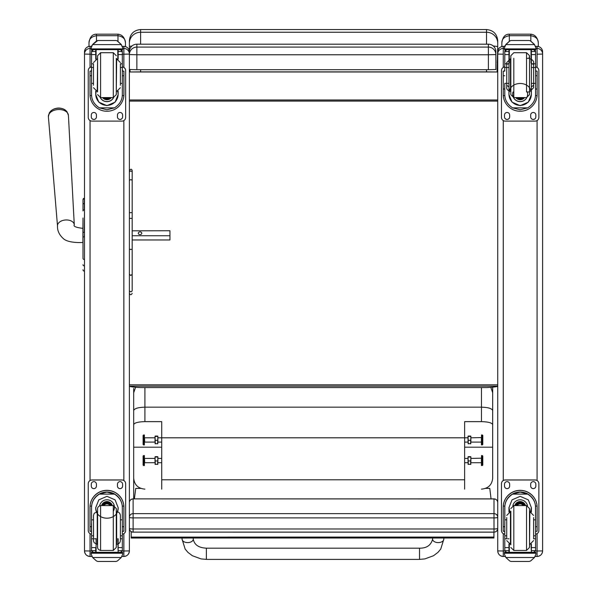 <?xml version="1.0" encoding="UTF-8"?>
<svg xmlns="http://www.w3.org/2000/svg" width="591" height="591" viewBox="0 0 591 591"><rect width="100%" height="100%" fill="white"/><g stroke="black" fill="none" stroke-linecap="round" stroke-linejoin="round"><path stroke-width="0.89" d="M419.529 559.396L206.37 559.396L201.036 558.909L192.356 555.717L187.908 552.349L185.146 549.046L182.065 539.125A5.607 3.48 0 0 0 187.672 542.604A5.607 3.48 0 0 0 193.279 539.125C194.284 544.776 198.65 547.798 206.37 548.175L206.37 559.396L206.37 548.175L419.529 548.175L419.529 559.396L424.863 558.909L433.535 555.717L437.99 552.349L440.753 549.046L443.834 539.125A5.607 3.48 180 0 1 438.227 542.604A5.607 3.48 180 0 1 432.612 539.125L432.612 538.009M492.687 476.981L492.687 478.185C492.007 484.834 488.269 488.491 481.466 489.149M144.906 489.149C138.102 488.491 134.364 484.834 133.684 478.185L133.684 498.885M133.684 478.185L133.684 424.678C134.32 422.838 138.058 421.819 144.906 421.634L161.735 421.634L161.735 489.149M133.684 388.42L133.684 424.678M133.684 402.877L133.684 392.742L135.583 387.275M161.735 447.195L133.684 447.195L133.684 410.605C134.349 408.521 138.095 407.369 144.906 407.162L481.466 407.162L481.466 421.634C488.306 421.819 492.044 422.838 492.687 424.678L492.687 447.195L464.637 447.195M133.684 485.78L133.684 480.055M464.637 489.149L464.637 421.634L481.466 421.634M492.687 388.42L492.687 478.185M492.687 424.678L492.687 410.605C492.015 408.521 488.277 407.369 481.466 407.162L481.466 387.57M492.687 410.605L492.687 387.171M161.735 479.789L464.637 479.789M492.687 392.742L490.825 387.334M468.028 437.805L157.871 437.805M144.374 434.998L144.374 444.927L144.374 434.998M143.569 434.983L143.103 435.449L143.103 444.462L143.569 444.927L143.569 434.983L144.374 434.983M144.374 455.617L144.374 465.545L144.374 455.617M143.569 455.595L143.103 456.067L143.103 465.08L143.569 465.545L143.569 455.595L144.374 455.595M155.027 462.908L155.027 456.828L155.293 464.474L155.027 462.701L144.721 462.723L144.485 458.188M161.735 462.723L157.871 462.723L157.598 464.474L157.871 456.828L157.871 462.908M157.871 464.312L155.034 464.319M155.293 456.666L157.598 456.666M155.293 457.02L157.598 457.02M155.293 460.928L157.598 460.928M155.027 442.29L155.027 436.217L155.293 443.863L155.027 442.09L144.721 442.105L144.485 437.569M161.735 442.105L157.871 442.105L157.598 443.863L157.871 436.217L157.871 442.29M157.871 443.693L155.034 443.708M155.293 436.047L157.598 436.047M155.293 436.409L157.598 436.409M155.293 440.31L157.598 440.31M481.525 465.545L481.525 455.595L481.406 465.427L482.322 465.545L482.322 455.595L481.525 455.595M470.872 458.417L481.406 458.188L481.406 462.952M482.322 465.545L482.795 465.08L482.795 456.067L482.322 455.595M481.525 444.927L481.525 434.983L481.406 444.816L482.322 444.927L482.322 434.983L481.525 434.983M470.872 437.805L481.406 437.569L481.406 442.341M482.322 444.927L482.795 444.462L482.795 435.449L482.322 434.983M468.028 442.29L468.028 436.217L468.301 443.863L468.028 442.09L464.637 442.105M481.177 442.105L470.872 442.105L470.599 443.863L470.872 436.217L470.872 442.29M470.872 443.693L468.035 443.708M468.301 436.047L470.599 436.047M468.301 436.409L470.599 436.409M468.301 440.31L470.599 440.31M468.028 462.908L468.028 456.828L468.301 464.474L468.028 462.701L464.637 462.723M481.177 462.723L470.872 462.723L470.599 464.474L470.872 456.843L470.872 462.908M470.872 464.312L468.035 464.319M468.301 456.666L470.599 456.666M468.301 457.02L470.599 457.02M468.301 460.928L470.599 460.928M497.733 528.42A3.738 3.738 0 0 1 493.995 532.159L133.123 532.114A3.738 3.694 0 0 1 129.385 528.42A3.738 0.569 0 0 0 133.123 528.982L133.123 517.893A3.738 0.569 180 0 1 129.385 517.332L129.385 528.42A3.738 3.738 0 0 0 133.123 532.159L133.123 528.982L493.995 528.982L493.995 532.114A3.738 3.694 180 0 0 497.733 528.42A3.738 0.569 180 0 1 493.995 528.982L493.995 517.893A3.738 0.569 0 0 0 497.334 517.583A3.738 0.569 0 0 0 497.733 517.332A3.738 3.694 180 0 0 493.995 513.631L493.995 517.893L133.123 517.893L133.123 498.93A3.738 3.694 180 0 0 129.385 502.623A3.738 3.738 0 0 1 133.123 498.885L493.995 498.885A3.738 3.738 0 0 1 497.733 502.623A3.738 3.694 0 0 0 493.995 498.93L493.995 513.631L133.123 513.631A3.738 3.694 0 0 0 129.385 517.332M493.995 498.93L133.123 498.885M497.733 386.152L497.733 386.152C497.459 386.721 493.721 387.201 486.511 387.57L140.606 387.57C133.389 387.194 129.643 386.721 129.385 386.152L497.733 386.152M497.733 44.783L497.733 54.143M497.733 43.209L497.733 40.772C497.068 33.96 493.33 30.215 486.511 29.55L486.511 32.254A11.222 10.956 -0 0 1 497.733 43.209L497.733 46.563L493.175 45.921M486.511 69.708L486.511 71.88L497.09 71.976L497.733 46.563M497.09 71.976L130.027 71.976L140.606 71.88L140.606 69.708M130.027 69.598L130.027 71.976M486.511 71.88L140.606 71.88M486.511 44.185L486.511 32.254L140.606 32.254L140.606 29.55C133.788 30.215 130.05 33.953 129.385 40.772L129.385 46.556A11.222 0.805 0 0 1 131.926 46.046M129.385 54.143L129.385 44.776M129.385 384.807L497.733 384.807M497.733 62.676L497.09 62.676M497.733 100.005L129.385 100.005M497.733 101.105L129.385 101.105M129.385 51.661L129.385 54.564A7.476 7.476 180 0 1 136.861 47.088L136.861 44.185A7.476 7.476 0 0 0 129.385 51.661A7.476 7.476 0 0 1 136.861 44.185L488.38 44.185L488.38 54.756L495.864 54.564A7.476 7.476 180 0 0 488.38 47.088L136.861 47.088L136.861 54.756L488.38 54.756L488.38 69.708L495.864 69.516L495.864 51.661A7.476 7.476 0 0 0 488.38 44.185A7.476 7.476 0 0 1 495.864 51.661M129.385 54.564L136.861 54.756L136.861 69.708L488.38 69.708M129.385 69.516L136.861 69.708M140.806 488.395L135.745 488.395L134.379 498.885M491.04 498.885L489.799 488.38L485.603 488.38M131.187 537.101L131.187 538.024L493.921 538.002L493.921 537.079L131.187 537.101L131.187 531.619M493.921 537.079L493.921 532.159M83.013 207.973L83.013 208.483M83.013 217.998L83.013 257.617M82.925 228.377L82.925 242.399C79.984 242.775 68.009 242.82 63.532 238.779C59.299 234.996 57.29 230.741 57.504 225.998A8.414 5.408 176.1 0 1 65.52 219.978A8.414 5.408 176.1 0 1 74.289 224.853C73.114 226.323 75.988 227.498 82.925 228.377L83.013 218.101M83.013 251.249L83.013 236.895L83.013 251.249M83.013 251.352L83.013 258.459M83.013 204.634L83.013 199.632M83.013 204.612L83.013 210.965A1.345 1.138 180 0 1 84.358 209.82L84.358 203.474A1.345 1.138 180 0 0 83.013 204.612L83.013 199.61A1.345 1.345 180 0 1 84.358 198.258L83.013 199.61A1.345 1.345 180 0 1 84.358 198.258L84.358 209.458M83.013 269.747A1.345 1.345 -0 0 0 84.358 271.099L83.944 271.07M83.013 269.791A1.345 1.345 -0 0 0 84.358 271.136A1.345 1.345 -0 0 1 83.013 269.791L83.058 270.131M129.385 548.189L129.385 550.915L123.851 550.989L123.851 556.449L121.997 556.449L123.851 556.449C127.213 556.124 129.052 554.277 129.385 550.915A5.533 5.533 0 0 1 123.851 556.449M129.385 497.038L129.385 505.962M129.385 550.842L129.385 51.919M90.046 556.449C86.685 556.124 84.838 554.277 84.506 550.915A5.533 5.533 180 0 0 90.046 556.449L91.901 556.449L90.046 556.449L90.046 550.989L84.506 550.915L84.506 548.189M84.506 51.919L84.506 550.842M537.071 556.449L535.217 556.449L537.071 556.449C540.433 556.124 542.279 554.277 542.604 550.915L537.071 550.989L537.071 556.449A5.533 5.533 180 0 0 542.604 550.915L542.604 548.189M542.604 550.842L542.604 51.919M503.266 556.449C499.905 556.124 498.058 554.277 497.733 550.915A5.533 5.533 0 0 0 503.266 556.449L505.12 556.449L503.266 556.449L503.266 550.989L497.733 550.915L497.733 548.189M497.733 51.919L497.733 550.842M497.733 51.89L497.733 51.89A5.533 5.533 180 0 1 503.266 46.357L503.266 46.349C499.905 46.682 498.058 48.528 497.733 51.89M506.723 519.829L504.78 519.829L504.78 507.639C504.81 502.018 507.425 497.504 512.626 494.12L520.169 492.089L527.711 494.12L512.626 494.12M527.711 494.12C532.919 497.504 535.535 502.018 535.564 507.639L535.564 519.829L533.614 519.829M531.375 512.02L531.375 507.639L528.324 499.875L520.169 496.337L512.013 499.875L508.969 507.639L508.969 512.02M537.13 531.287L535.638 531.287L537.13 531.287L537.13 507.277A16.962 16.954 180 0 0 520.169 490.316A16.962 16.954 180 0 0 503.207 507.277L503.207 531.287L504.699 531.287L503.207 531.287M506.723 535.801L504.78 535.801L504.832 506.088L503.259 506.088L503.207 507.381M503.259 506.088A16.962 16.954 -0 0 1 520.169 490.427A16.962 16.954 -0 0 1 537.086 506.088L535.505 506.088L535.564 535.801L533.614 535.801M537.13 507.381L537.086 506.088M535.564 535.801L535.564 550.561A1.869 1.869 -50.9 0 1 535.557 550.664L533.695 552.378L531.375 552.378L533.695 552.378M535.557 550.664L531.375 550.664L531.375 552.386M505.866 557.505L509.708 560.977L511.038 561.45L529.307 561.45L530.629 560.977L534.478 557.505L505.866 557.505L504.463 554.321L504.463 552.312L506.095 552.312L504.463 552.312M511.038 561.45L529.3 561.45M504.832 506.088A15.396 15.388 -0 0 1 520.169 491.993A15.396 15.388 -0 0 1 535.505 506.088M531.375 550.664L531.375 544.001M531.375 507.529L530.489 511.754M509.848 511.754L508.969 507.529M531.375 507.462A11.207 11.199 -0 0 1 530.445 511.747M509.9 511.747A11.207 11.199 -0 0 1 508.969 507.462M512.855 505.733A7.476 7.476 -0 0 1 527.49 505.733M509.324 544.141L509.324 552.341L531.375 552.312L531.014 544.141M535.874 552.312L534.242 552.312L535.874 552.312L535.874 554.321L534.478 557.505M504.78 535.801L504.78 550.561A1.869 1.869 50.9 0 0 504.78 550.664L506.598 552.386L508.969 552.378L506.65 552.378M508.969 552.386L508.969 544.001M504.78 534.175A3.738 3.738 -0 0 1 501.471 530.459L501.471 483.697A3.738 3.738 -0 0 1 505.209 479.958L535.128 479.958A3.738 3.738 -0 0 1 538.866 483.697L538.866 530.459A3.738 3.738 -0 0 1 535.564 534.175M501.471 483.733A3.738 3.738 -0 0 1 505.209 479.995L535.128 479.995A3.738 3.738 -0 0 1 538.866 483.733M530.688 486.068L530.688 484.199A2.571 2.571 -0 0 1 533.259 481.628A2.571 2.571 -0 0 1 535.83 484.199L535.83 486.068A2.571 2.571 -0 0 1 533.259 488.639A2.571 2.571 -0 0 1 530.688 486.068M504.507 486.068L504.507 484.199A2.571 2.571 -0 0 1 507.078 481.628A2.571 2.571 -0 0 1 509.649 484.199L509.649 486.068A2.571 2.571 -0 0 1 507.078 488.639A2.571 2.571 -0 0 1 504.507 486.068M535.83 486.031A2.571 2.571 -0 0 1 533.259 488.602A2.571 2.571 -0 0 1 530.688 486.031M509.649 486.031A2.571 2.571 -0 0 1 507.078 488.602A2.571 2.571 -0 0 1 504.507 486.031M523.168 505.571A3.531 3.531 180 0 0 517.169 505.571M523.508 505.571A3.827 3.819 180 0 0 516.837 505.571M523.803 505.571A4.085 4.085 180 0 0 516.534 505.571M524.136 505.571A4.381 4.381 180 0 0 516.202 505.571M510.823 511.185L510.823 544.836M529.521 511.185L529.521 544.836M526.529 550.45L526.529 505.578L529.521 508.563L529.521 547.458L526.529 550.45L513.815 550.45L510.823 547.458M533.614 538.445L533.614 517.546M506.723 517.546L506.723 538.445M535.564 523.523L535.564 532.498M504.78 532.498L504.78 523.523M120.394 83.375L122.337 83.375L122.337 94.56C122.307 100.027 119.692 104.459 114.491 107.858L106.949 109.778L99.399 107.858L114.491 107.858M99.399 107.858C94.198 104.459 91.583 100.027 91.553 94.56L91.553 83.375L93.496 83.375M95.742 91.14L95.742 94.56L98.793 102.147L106.949 105.649L115.105 102.147L118.148 94.56L118.148 91.14M122.3 95.594L123.859 95.594L123.911 94.301L123.911 71.119L122.411 71.127M123.859 95.594A16.962 16.954 0 0 1 106.949 111.256A16.962 16.954 0 0 1 90.031 95.594L91.59 95.594M91.479 71.127L89.987 71.119L90.031 95.594M93.496 67.507L91.553 67.507L91.553 51.387L91.753 50.567L93.422 49.57M120.468 49.57L122.145 50.567L122.337 51.387L122.337 83.375M91.553 51.609A1.869 1.869 56.8 0 1 91.561 51.506L95.742 51.506L95.742 49.637M118.148 59.159L118.148 49.637M91.561 51.506L93.422 49.696L95.742 49.696M91.812 45.633L91.243 47.768L92.639 44.443L96.488 40.971L97.818 40.498L92.639 44.606L121.251 44.606L122.655 47.768L122.655 49.637L91.243 49.637L91.243 48.883L122.655 48.883M122.655 47.768L121.251 44.443L117.402 40.971L116.08 40.498L97.811 40.498L116.072 40.498L117.402 40.971M121.251 44.606L117.402 41.082M95.742 51.506L95.742 59.159M95.742 94.338L96.163 91.295M117.735 91.295L118.148 94.338M118.148 94.264A11.207 11.199 0 0 1 106.949 105.39A11.207 11.199 0 0 1 95.742 94.264M113.62 97.567A7.476 7.476 0 0 1 100.271 97.567M113.561 97.574A7.476 7.476 0 0 1 100.33 97.574M96.104 49.637L96.104 59.019M117.794 49.637L117.794 59.019M91.243 47.768L91.243 48.883M120.394 67.507L122.337 67.507M91.553 67.507L91.553 83.375M118.148 51.506L122.337 51.506A1.869 1.869 -56.8 0 1 122.337 51.609M122.337 51.506L120.468 49.637M91.812 45.78L92.639 44.606M122.337 66.938A3.738 3.738 0 0 1 125.647 70.647L125.647 117.38A3.738 3.738 0 0 1 121.909 121.118L91.989 121.118A3.738 3.738 0 0 1 88.251 117.38L88.251 70.647A3.738 3.738 0 0 1 91.553 66.938M96.429 115.038L96.429 116.907A2.571 2.571 0 0 1 93.858 119.478A2.571 2.571 0 0 1 91.287 116.907L91.287 115.038A2.571 2.571 0 0 1 93.858 112.467A2.571 2.571 0 0 1 96.429 115.038M122.603 115.038L122.603 116.907A2.571 2.571 0 0 1 120.032 119.478A2.571 2.571 0 0 1 117.461 116.907L117.461 115.038A2.571 2.571 0 0 1 120.032 112.467A2.571 2.571 0 0 1 122.603 115.038M91.287 71.119L91.287 71.112A2.571 2.571 0 0 1 91.553 69.974M122.603 71.112L122.603 71.119A2.571 2.571 0 0 0 122.337 69.974M88.251 70.647L88.251 70.61A3.738 3.738 0 0 1 91.553 66.894M122.337 66.894A3.738 3.738 0 0 1 125.647 70.61L125.647 70.647M96.429 116.87A2.571 2.571 0 0 1 93.858 119.441A2.571 2.571 0 0 1 91.287 116.87M122.603 116.87A2.571 2.571 0 0 1 120.032 119.441A2.571 2.571 0 0 1 117.461 116.87M105.841 97.589A3.531 3.531 180 0 0 108.057 97.589M105.538 97.589A3.531 3.531 180 0 0 108.352 97.589M104.903 97.589A3.827 3.819 180 0 0 108.995 97.589M104.444 97.589A4.085 4.085 180 0 0 109.453 97.589M103.994 97.589A4.381 4.381 180 0 0 109.896 97.589M116.294 94.59L116.294 58.324L116.294 94.59L113.302 97.589L113.302 52.71L116.294 55.702M97.596 91.974L97.596 55.702L97.596 91.974M93.496 64.367L93.496 85.237M120.394 85.237L120.394 64.367M91.553 70.661L91.553 79.637M122.337 70.661L122.337 79.637M93.496 519.829L91.553 519.829L91.553 507.639C91.583 502.018 94.198 497.504 99.399 494.12L106.949 492.089L114.491 494.12L99.399 494.12M114.491 494.12C119.692 497.504 122.307 502.018 122.337 507.639L122.337 519.829L120.394 519.829L120.379 515.093L119.7 513.269L118.407 512.138L116.656 511.703L116.656 544.318L118.407 543.883L119.766 542.656L120.379 540.928L120.394 535.801L122.337 535.801L122.337 519.829M95.742 507.639L98.793 499.875L106.949 496.337L115.105 499.875L118.148 507.639M122.411 531.287L123.911 531.287L123.911 507.277A16.962 16.954 180 0 0 106.949 490.316A16.962 16.954 180 0 0 89.987 507.277L89.987 531.287L91.553 531.287M91.553 507.639L91.612 506.088L90.031 506.088L89.987 507.381M90.031 506.088A16.962 16.954 -0 0 1 106.949 490.427A16.962 16.954 -0 0 1 123.859 506.088L122.285 506.088L122.337 507.639M123.911 507.381L123.859 506.088M122.337 535.801L122.337 550.561A1.869 1.869 -50.9 0 1 122.337 550.664L120.468 552.378L118.148 552.378L120.468 552.378M122.337 550.664L118.148 550.664L118.148 552.386M92.639 557.505L96.488 560.977L97.818 561.45L116.08 561.45L117.402 560.977L121.251 557.505L92.639 557.505L91.243 554.321L91.243 552.312L92.876 552.312L91.243 552.312M97.811 561.45L116.072 561.45M91.612 506.088A15.396 15.388 -0 0 1 106.949 491.993A15.396 15.388 -0 0 1 122.285 506.088M118.148 550.664L118.148 538.807M118.148 507.418C118.939 521.779 94.952 521.779 95.742 507.418M118.148 507.462A11.207 11.199 -0 0 1 117.217 511.747M96.673 511.747A11.207 11.199 -0 0 1 95.742 507.462M99.628 505.733A7.476 7.476 -0 0 1 114.425 507.277A7.476 7.476 -0 0 1 113.324 511.185M114.425 507.226A7.476 7.476 -0 0 1 113.302 511.112M96.104 538.593L96.104 552.341L118.148 552.312L117.794 538.593M122.655 552.312L121.022 552.312L122.655 552.312L122.655 554.321L121.251 557.505M91.553 519.829L91.553 550.561A1.869 1.869 50.9 0 0 91.561 550.664L93.378 552.386L95.742 552.378L93.422 552.378M93.496 535.801L91.553 535.801M95.742 552.386L95.742 547.591L91.553 547.591M91.553 534.175A3.738 3.738 -0 0 1 88.251 530.459L88.251 483.697A3.738 3.738 -0 0 1 91.989 479.958L121.909 479.958A3.738 3.738 -0 0 1 125.647 483.697L125.647 530.459A3.738 3.738 -0 0 1 122.337 534.175M88.251 483.733A3.738 3.738 -0 0 1 91.989 479.995L121.909 479.995A3.738 3.738 -0 0 1 125.647 483.733L125.647 483.697M117.461 486.068L117.461 484.199A2.571 2.571 -0 0 1 120.032 481.628A2.571 2.571 -0 0 1 122.603 484.199L122.603 486.068A2.571 2.571 -0 0 1 120.032 488.639A2.571 2.571 -0 0 1 117.461 486.068M91.287 486.068L91.287 484.199A2.571 2.571 -0 0 1 93.858 481.628A2.571 2.571 -0 0 1 96.429 484.199L96.429 486.068A2.571 2.571 -0 0 1 93.858 488.639A2.571 2.571 -0 0 1 91.287 486.068M122.603 486.031A2.571 2.571 -0 0 1 120.032 488.602A2.571 2.571 -0 0 1 117.461 486.031M96.429 486.031A2.571 2.571 -0 0 1 93.858 488.602A2.571 2.571 -0 0 1 91.287 486.031M109.948 505.571A3.531 3.531 180 0 0 103.95 505.571M110.281 505.571A3.827 3.819 180 0 0 103.61 505.571M110.576 505.571A4.085 4.085 180 0 0 103.314 505.571M110.909 505.571A4.381 4.381 180 0 0 102.982 505.571M97.596 511.185L97.596 544.836M116.294 511.185L116.294 544.836M116.294 508.57L116.294 547.451L116.294 508.541L113.302 505.571L113.302 550.45L116.294 547.451M97.596 508.57L97.596 547.458L97.596 508.57C97.722 509.937 96.621 506.679 100.588 505.571L100.588 550.45C96.621 549.342 97.722 546.084 97.596 547.458M120.394 538.445L120.394 515.448L120.394 538.445M93.496 517.546L93.496 540.573L93.496 517.546M122.337 523.523L122.337 532.498M91.479 532.498L91.479 523.523L91.553 532.498M512.626 107.858C507.425 104.459 504.81 100.027 504.78 94.56L504.78 83.375L508.969 83.375L508.969 94.56L512.013 102.147L520.169 105.649L528.324 102.147L531.375 94.56L531.375 63.821L531.375 83.375L535.564 83.375L535.564 94.56C535.535 100.027 532.919 104.459 527.711 107.858L520.169 109.778L512.626 107.858L527.711 107.858M535.527 95.594L537.086 95.594L537.13 94.301L537.13 71.119L535.564 71.127M537.086 95.594A16.962 16.954 -0 0 1 520.169 111.256A16.962 16.954 -0 0 1 503.259 95.594L504.81 95.594M504.699 71.127L503.207 71.119L503.259 95.594M508.969 83.375L508.969 67.507L504.78 67.507L504.78 51.387L504.973 50.567L506.65 49.57M533.695 49.57L535.365 50.567L535.564 51.387L535.564 83.375M504.78 51.609A1.869 1.869 56.8 0 1 504.78 51.506L508.969 51.506L508.969 49.637M535.564 63.821L531.375 63.821L531.375 49.637M504.78 51.506L506.65 49.696L508.969 49.696L508.969 50.567M505.039 45.633L504.463 47.768L505.866 44.443L509.708 40.971L511.038 40.498L509.708 41.082L505.866 44.606L534.478 44.606L535.874 47.768L535.874 49.637L504.463 49.637L504.463 48.883L535.874 48.883M535.874 47.627L534.478 44.443L530.629 40.971L529.3 40.52L530.629 40.971M534.478 44.606L530.629 41.082M511.038 40.498L529.3 40.498L511.038 40.498M504.78 67.507L504.78 70.661M508.969 51.506L508.969 67.507M508.969 94.338C508.179 79.859 532.166 79.859 531.375 94.338M531.375 94.264A11.207 11.199 -0 0 1 520.169 105.39A11.207 11.199 -0 0 1 508.969 94.264M527.312 91.974A7.476 7.476 -0 0 1 520.169 101.667A7.476 7.476 -0 0 1 513.025 91.974M527.652 94.139A7.476 7.476 -0 0 1 520.169 101.563A7.476 7.476 -0 0 1 512.692 94.139M509.324 49.637L509.324 63.074M531.014 49.637L531.014 63.074M504.463 47.768L504.463 48.883M531.375 70.661L531.375 67.507L535.564 67.507M531.375 51.506L535.557 51.506A1.869 1.869 -56.8 0 1 535.564 51.609M535.557 51.506L533.695 49.637M533.695 49.696L531.375 49.696L531.375 50.567M505.039 45.78L505.866 44.606M535.564 66.938A3.738 3.738 -0 0 1 538.866 70.647L538.866 117.38A3.738 3.738 -0 0 1 535.128 121.118L505.209 121.118A3.738 3.738 -0 0 1 501.471 117.38L501.471 70.647A3.738 3.738 -0 0 1 504.78 66.938M509.649 115.038L509.649 116.907A2.571 2.571 -0 0 1 507.078 119.478A2.571 2.571 -0 0 1 504.507 116.907L504.507 115.038A2.571 2.571 -0 0 1 507.078 112.467A2.571 2.571 -0 0 1 509.649 115.038M535.83 115.038L535.83 116.907A2.571 2.571 -0 0 1 533.259 119.478A2.571 2.571 -0 0 1 530.688 116.907L530.688 115.038A2.571 2.571 -0 0 1 533.259 112.467A2.571 2.571 -0 0 1 535.83 115.038M504.507 71.119L504.507 71.112A2.571 2.571 -0 0 1 504.78 69.974M535.83 71.112L535.83 71.119A2.571 2.571 -0 0 0 535.564 69.974M501.471 70.647L501.471 70.61A3.738 3.738 -0 0 1 504.78 66.894M535.564 66.894A3.738 3.738 -0 0 1 538.866 70.61L538.866 70.61M509.649 116.87A2.571 2.571 -0 0 1 507.078 119.441A2.571 2.571 -0 0 1 504.507 116.87M535.83 116.87A2.571 2.571 -0 0 1 533.259 119.441A2.571 2.571 -0 0 1 530.688 116.87M519.061 97.589A3.531 3.531 180 0 0 521.277 97.589M518.765 97.589A3.531 3.531 180 0 0 521.58 97.589M518.122 97.589A3.827 3.819 180 0 0 522.215 97.589M517.664 97.589A4.085 4.085 180 0 0 522.673 97.589M517.221 97.589A4.381 4.381 180 0 0 523.124 97.589M529.876 58.849L529.876 58.841C534.84 60.334 533.466 63.717 533.614 62.587L533.614 64.367L531.375 63.636M508.969 63.636L506.723 64.367L506.723 62.587L506.723 87.712C506.871 86.582 505.497 89.965 510.461 91.457L510.823 58.324L510.461 91.457L510.461 58.841L506.723 62.557L506.723 87.712L506.723 85.237L508.969 86.899M510.823 94.59L510.823 55.709L510.823 94.641L513.815 97.589L513.815 58.324M529.521 94.59L529.521 55.702L529.521 94.597L529.521 91.974L529.521 94.597L529.521 91.974L526.529 91.974L526.529 52.71L526.529 58.324L529.521 58.324M533.614 85.237L533.614 87.712L533.614 85.237L531.375 86.899M531.375 83.375L531.375 79.637M529.876 91.457L533.614 87.741L533.614 64.367M535.564 70.661L535.564 79.637M129.385 249.114L130.788 249.513L132.192 249.114L132.192 274.239L130.788 275.502L129.385 274.239M129.385 218.367L132.192 218.367L132.192 170.651L132.192 249.114M132.192 274.239L132.192 290.41A1.404 1.322 180 0 1 130.788 291.732A1.404 1.322 180 0 1 129.385 290.41A1.404 1.241 180 0 0 132.192 290.41L132.192 286.798M132.192 230.815L169.949 230.749L169.949 235.757L132.192 235.757M67.152 112.497A9.094 5.844 176.1 0 0 64.035 109.305A9.094 5.844 176.1 0 0 51.912 110.14A9.094 5.844 176.1 0 0 49.252 113.723M141.788 233.253A1.751 1.345 180 0 1 140.03 234.59A1.751 1.345 180 0 1 138.279 233.253A1.751 1.345 180 0 1 140.03 231.908A1.751 1.345 180 0 1 141.788 233.253M132.192 239.968L169.949 239.968L169.949 235.757M125.455 46.593L125.455 42.951C124.79 37.625 122.3 34.706 117.978 34.182L96.473 34.182C92.255 34.16 89.758 37.078 88.997 42.951C88.938 39.036 91.428 36.62 96.473 35.704L96.473 34.182M96.488 41.082L96.473 35.704L117.978 35.704C123.024 36.62 125.514 39.036 125.455 42.951M88.997 42.951L88.997 46.453M538.305 46.49L538.305 42.951C537.64 37.625 535.15 34.706 530.829 34.182L509.324 34.182C505.106 34.16 502.609 37.078 501.848 42.951C501.789 39.036 504.278 36.62 509.324 35.704L509.324 34.182M509.324 41.215L509.324 35.704L530.829 35.704C535.874 36.62 538.364 39.036 538.305 42.951M501.848 42.951L501.848 46.534M144.906 421.634L144.906 387.57M133.123 532.114L493.995 532.114M497.733 61.028L497.09 61.028M140.606 44.185L140.606 32.254A11.222 10.956 180 0 0 129.385 43.209M84.506 271.099L84.506 236.917M84.506 232.352L84.358 236.917L83.013 236.917M83.013 258.378A1.345 1.138 0 0 0 84.358 259.523L84.506 259.523M84.506 209.82L84.358 232.352L83.013 232.359M83.013 264.746A1.345 1.138 0 0 0 84.358 265.891L84.506 265.891M122.433 46.357L123.851 46.357A5.533 5.533 0 0 1 129.385 51.89C129.052 48.521 127.213 46.682 123.851 46.349L123.851 48.455A5.533 5.533 0 0 1 129.385 53.988M122.655 48.455L123.851 48.455L123.851 54.209L129.385 54.069M122.337 54.209L123.851 54.209L123.851 67.418M123.851 120.571L123.851 480.498M123.851 533.658L123.851 550.989L122.285 550.989M84.506 51.89A5.533 5.533 0 0 1 90.046 46.357L91.465 46.357L90.046 46.349C86.685 46.682 84.838 48.528 84.506 51.89M84.506 53.988A5.533 5.533 0 0 1 90.046 48.455L90.046 46.357M84.506 54.069L90.046 54.209L90.046 48.455L91.243 48.455M91.605 550.989L90.046 550.989L90.046 533.658M90.046 480.498L90.046 120.571M90.046 67.418L90.046 54.209L91.553 54.209M537.071 46.349L535.653 46.349L537.071 46.357A5.533 5.533 0 0 1 542.604 51.89C542.279 48.528 540.433 46.682 537.071 46.349L537.071 48.455A5.533 5.533 0 0 1 542.604 53.988M535.874 48.455L537.071 48.455L537.071 54.209L542.604 54.069M537.071 54.209L537.071 67.418M537.071 120.571L537.071 480.498M537.071 533.658L537.071 550.989L535.512 550.989M503.266 46.349L504.684 46.349L503.266 46.357L503.266 48.455A5.533 5.533 180 0 0 497.733 53.988M504.832 550.989L503.266 550.989L503.266 533.658M503.266 480.498L503.266 120.571M503.266 67.418L503.266 54.209L497.733 54.069M503.266 54.209L503.266 48.455L504.463 48.455M504.699 526.714L503.207 526.714M537.13 526.714L535.638 526.714M535.874 552.445L504.463 552.445M508.969 538.807L507.706 538.807M506.723 538.807L504.78 538.807M535.564 538.807L533.614 538.807M535.564 547.591L531.375 547.591M508.969 547.591L504.78 547.591M508.969 550.664L504.78 550.664M535.874 553.22L504.463 553.22M524.232 505.571A4.381 4.381 180 0 0 516.106 505.571M524.476 505.571A4.602 4.602 180 0 0 515.862 505.571M525.31 505.571A5.393 5.393 180 0 0 515.027 505.571M525.547 505.571A5.614 5.614 180 0 0 514.791 505.571M526.529 505.571L513.815 505.571L513.815 550.45M529.521 544.318L529.876 511.703L533.614 515.448M506.723 515.448L510.461 511.703L510.461 544.318L506.723 540.573M118.148 49.696L120.468 49.696M97.818 40.52L116.072 40.52M122.411 75.737L123.911 75.737M89.987 75.737L91.479 75.737M91.243 49.637L122.655 49.637M120.394 63.821L122.337 63.821M91.553 63.821L93.496 63.821M91.553 54.579L95.742 54.579M118.148 54.579L122.337 54.579M103.92 97.589A4.602 4.602 180 0 0 105.663 98.534M108.227 98.534A4.602 4.602 180 0 0 109.97 97.589M102.819 97.589A5.393 5.393 180 0 0 111.071 97.589M102.539 97.589A5.614 5.614 180 0 0 111.359 97.589L106.306 99.687L102.539 97.589M97.596 94.597L100.588 97.589L100.588 52.71L97.596 55.702M97.596 58.841L97.242 91.457L93.496 87.712M116.294 91.457L116.656 58.841L120.394 62.587M91.479 526.714L89.987 526.714M91.479 531.287L89.987 531.287M123.911 531.287L122.337 531.287M123.911 526.714L122.337 526.714M122.655 553.065L117.794 553.065M122.655 552.445L91.243 552.445M95.742 538.807L94.486 538.807M93.496 538.807L91.553 538.807M122.337 538.807L120.394 538.807M122.337 547.591L118.148 547.591M95.742 550.664L91.561 550.664M122.655 553.22L91.243 553.22M111.012 505.571A4.381 4.381 180 0 0 102.886 505.571M111.256 505.571A4.602 4.602 180 0 0 102.642 505.571M112.091 505.571A5.393 5.393 180 0 0 101.807 505.571M112.327 505.571A5.614 5.614 180 0 0 101.571 505.571M113.302 505.571L100.588 505.578M97.242 511.703L97.242 544.318L94.213 542.774L93.548 541.157L93.496 515.448L94.213 513.247L97.596 511.703M511.038 40.52L529.3 40.52M535.564 75.737L537.13 75.737M503.207 89.005L504.78 89.005M535.564 89.005L537.13 89.005M503.207 75.737L504.699 75.737M504.463 49.637L535.874 49.637M504.78 63.821L508.969 63.821M504.78 54.579L508.969 54.579M531.375 54.579L535.564 54.579M517.147 97.589A4.602 4.602 180 0 0 518.883 98.534M521.454 98.534A4.602 4.602 180 0 0 523.198 97.589M516.046 97.589A5.393 5.393 180 0 0 524.298 97.589M515.758 97.589A5.614 5.614 180 0 0 524.579 97.589L519.533 99.687L515.758 97.589M513.815 91.974L513.815 97.581L526.529 97.589L529.521 94.641L529.521 91.974M506.723 64.367L506.723 62.587M506.723 87.712L506.723 85.237M533.614 87.712L533.614 62.587M132.192 172.409A1.404 1.359 180 0 0 130.788 171.058A1.404 1.359 180 0 0 129.385 172.409M132.192 180.898A1.404 1.175 180 0 0 129.385 180.898M132.192 212.649L129.385 212.649M48.396 116.737A10.032 6.449 -3.9 0 1 57.962 109.557A10.032 6.449 -3.9 0 1 68.416 115.371L66.938 111.588L64.035 109.305A12.152 12.152 0 0 0 51.912 110.14L49.341 112.792L48.396 116.737L57.504 225.998M117.978 41.34L117.978 34.182M530.829 41.097L530.829 34.182M443.834 539.125L443.834 538.009M432.612 539.125C431.024 545.271 426.665 548.285 419.529 548.175M182.065 538.017L182.065 539.125M193.279 538.017L193.279 539.125M143.569 444.927L144.374 444.927M144.721 437.805L155.027 437.805M143.569 465.545L144.374 465.545M144.721 458.417L155.027 458.417M157.871 458.417L161.735 458.417M468.028 458.417L464.637 458.417M140.606 29.55L486.511 29.55M488.38 44.185L136.861 44.185M83.73 270.981L83.205 270.479M123.851 46.349L122.426 46.349M513.815 505.571L510.823 508.563M529.876 544.318L533.614 540.573M123.911 71.119L122.411 71.119M91.479 71.119L89.987 71.119M100.588 97.589L113.302 97.589M100.588 52.71L113.302 52.71M97.242 58.841L93.496 62.587M116.656 91.457L120.394 87.712M113.302 550.45L100.588 550.45M537.13 71.119L535.638 71.119M504.78 71.119L503.207 71.119M529.085 58.324L529.521 55.657L526.529 52.71L513.815 52.71L510.823 55.709M529.322 58.324L529.521 55.702M129.385 293.343C130.316 295.153 131.254 295.153 132.192 293.343M132.192 170.651C131.66 168.782 130.729 168.782 129.385 170.651M74.289 224.853L68.416 115.371"/></g></svg>
